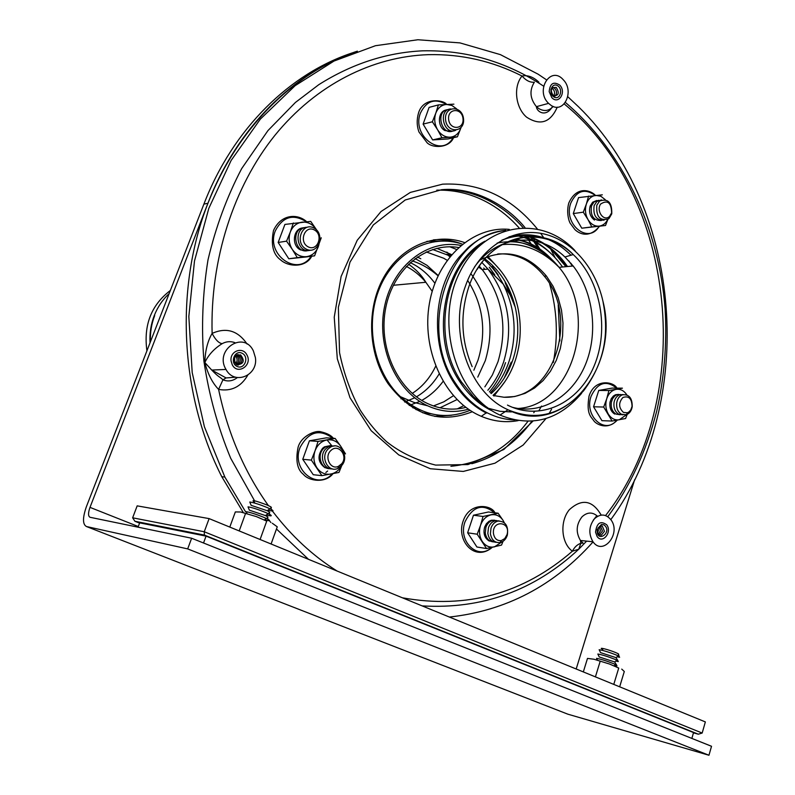 <?xml version="1.0" encoding="UTF-8"?>
<svg xmlns="http://www.w3.org/2000/svg" width="795" height="795" viewBox="0 0 795 795"><rect width="100%" height="100%" fill="white"/><g stroke="black" fill="none" stroke-linecap="round" stroke-linejoin="round"><path stroke-width="1.19" d="M621.501 414.294C617.695 411.84 616.125 407.875 616.791 402.379C617.616 398.524 619.494 395.999 622.425 394.807C629.083 394.121 632.343 398.116 632.214 406.802C631.419 410.886 629.471 413.529 626.361 414.732L621.501 414.294M623.469 412.426C618.57 407.775 618.381 402.797 622.902 397.49C628.775 395.572 631.826 398.553 632.045 406.424L630.743 409.982L628.785 412.068L627.354 412.774L623.469 412.426M622.892 414.841L618.778 414.215C614.952 411.75 613.392 407.765 614.078 402.27C614.913 398.464 616.771 395.97 619.663 394.777L623.23 394.578M620.17 414.752L616.065 414.125C612.23 411.651 610.669 407.666 611.385 402.151L612.627 398.673L614.754 396.019L616.9 394.757L620.507 394.529M609.119 218.367L608.473 218.893C599.907 221.179 596.011 216.657 596.797 205.309L599.599 201.026C608.036 198.213 612.09 202.477 611.762 213.825L609.119 218.367M609.497 216.478L608.98 216.896C603.226 221.368 596.111 210.605 600.553 204.086C607.569 199.585 611.256 202.506 611.613 212.851L609.497 216.478M604.101 220.155C596.23 220.404 592.911 215.544 594.143 205.587L596.826 201.483L601.487 199.903M601.408 220.503C593.497 220.722 590.198 215.843 591.51 205.855L594.064 201.95L598.804 200.3M463.515 118.793C465.135 132.666 447.029 133.789 445.568 119.787C443.998 105.785 462.153 104.9 463.515 118.793M462.998 118.584C464.29 129.704 449.791 130.589 448.628 119.379C447.366 108.17 461.895 107.444 462.998 118.584M455.704 130.271C443.729 135.865 437.558 109.571 450.725 108.955M453.21 130.867C441.245 136.432 435.084 110.217 448.231 109.591M313.965 228.016C325.811 234.197 318.03 255.394 306.164 249.083C294.17 242.922 302.14 221.547 313.965 228.016M314.333 229.934C323.833 234.883 317.593 251.876 308.092 246.808C298.503 241.869 304.863 224.756 314.333 229.934M310.547 250.177C296.833 254.47 292.62 227.31 307.009 227.281M308.261 250.495C294.577 254.768 290.374 227.688 304.733 227.658M328.643 448.489L330.75 446.999C340.091 441.454 349.383 456.439 342.059 465.115L337.945 468.384C328.305 473.184 319.918 457.244 327.918 449.225L328.643 448.489M331.028 450.387C338.282 443.183 348.399 455.803 341.771 463.704L338.471 466.327C330.362 470.352 323.813 456.39 331.028 450.387M332.409 468.881C323.585 469.716 318.845 455.525 325.741 448.867L328.236 446.919L334.417 445.945M330.084 468.653C321.16 469.487 316.499 455.018 323.615 448.499L325.692 446.87L332.081 445.776M490.406 533.763L491.002 528.099C492.373 524.312 494.669 521.967 497.909 521.083C505.461 521.162 508.611 525.863 507.329 535.174C505.978 539.219 503.583 541.683 500.135 542.558C494.858 543.005 491.618 540.073 490.406 533.763M493.457 533.554C491.966 519.513 511.086 521.212 507.001 534.687L504.746 538.603L501.238 540.6C497.014 540.958 494.42 538.603 493.457 533.554M496.358 542.309C491.668 542.031 488.826 539.05 487.842 533.385L488.458 527.681C489.819 523.955 492.095 521.649 495.275 520.755L499.151 520.904M493.784 541.912C489.104 541.634 486.262 538.662 485.278 533.018L485.914 527.254C487.275 523.597 489.521 521.321 492.652 520.427L496.577 520.566M462.064 244.055C452.743 240.398 443.163 238.997 433.345 239.871M498.177 274.841L492.135 266.514M487.832 256.417L499.976 269.793M505.123 381.332L493.983 396.079M472.339 411.731C440.013 424.421 411.899 415.03 388.01 383.548C367.936 353.666 366.097 308.808 383.677 277.465C401.187 246.023 435.163 232.1 464.519 242.555M243.3 512.556L221.765 476.682C182.602 399.885 175.178 300.709 202.675 217.83C230.451 135.001 290.284 73.518 357.392 51.158C294.319 71.769 237.129 127.359 207.922 203.252L89.994 507.369C88.056 512.964 88.076 516.273 90.064 517.287L191.635 538.235L187.68 548.898L86.486 526.538C82.551 524.432 82.521 517.813 86.397 506.673L203.888 204.136C233.074 128.383 290.334 72.941 353.427 52.52M634.629 479.723L576.176 668.993M187.68 548.898L708.961 755.25L711.525 746.286L191.635 538.235M708.961 755.25L567.849 714.178L86.486 526.538M436.783 190.164C455.555 189.667 473.293 194.248 490.018 203.898C500.711 210.138 510.37 218.088 518.996 227.758M525.624 235.807L533.395 247.175M549.683 284.083C557.106 309.931 558.309 336.066 553.29 362.48M534.548 411.462L533.763 412.744M527.91 421.36C507.647 448.271 481.979 463.247 450.904 466.287M523.021 227.539C514.305 217.711 504.547 209.632 493.725 203.301C478.799 194.666 462.968 190.055 446.243 189.488M471.813 463.724C495.871 457.026 515.905 442.855 531.925 421.211M539.02 410.468L541.544 406.046M559.869 340.936L558.219 304.932M538.076 248.209L533.743 241.402M533.087 240.428L531.07 237.576M245.526 511.722L224.866 477.06L204.395 426.756L192.191 372.517L188.832 316.519L194.477 261.048L208.817 208.34L231.136 160.441L260.353 119.101L295.144 85.661L334.019 61.046L375.429 45.712L417.882 39.75L459.957 42.9L500.393 54.626L538.106 74.183L546.394 79.758M567.809 96.742L578.561 106.828C682.696 208.29 697.076 401.564 610.828 519.612M593.07 541.882C553.896 585.776 506.008 610.838 449.394 617.049M271.85 544.317L271.214 543.641M602.332 194.815L578.571 197.597L573.284 213.577L581.771 228.195L605.522 225.492L607.927 219.261M605.253 199.674L600.881 196.276L595.902 195.381C591.42 195.987 588.25 198.879 586.362 204.047L588.598 196.067M573.284 213.577L583.292 212.176L587.972 219.509L591.818 226.923L581.771 228.195M591.818 226.923L605.522 225.492M583.292 212.176L586.362 204.047C584.772 209.413 585.309 214.561 587.972 219.509C590.894 224.2 594.6 226.416 599.102 226.148C602.888 225.631 605.78 223.365 607.787 219.34M596.777 200.489L592.692 202.178L590.188 205.984C588.618 211.987 590.049 216.677 594.461 220.056M622.445 388.169L608.91 390.544L598.764 390.425L612.249 388.079L622.445 388.169M626.857 394.906C624.035 390.643 620.458 388.795 616.115 389.361C611.713 390.325 608.572 393.475 606.714 398.792L608.91 390.544M593.557 406.782L603.683 407.04L612.1 421.052L601.934 420.674L593.557 406.782L598.764 390.425M612.1 421.052L625.605 418.508L627.205 414.384M603.683 407.04L606.714 398.792C605.154 404.267 605.691 409.355 608.314 414.066C611.196 418.518 614.853 420.426 619.295 419.79L626.53 414.672M618.48 394.39L615.529 394.737L613.392 396.009L611.275 398.643L610.043 402.091C609.318 407.606 610.868 411.611 614.714 414.086M498.087 513.202L483.042 516.462L473.462 515.22L488.438 511.99L498.087 513.202L503.086 520.407C499.956 515.866 495.921 514.027 490.982 514.872C486.083 516.154 482.595 519.652 480.518 525.376L483.042 516.462M467.639 532.799L477.189 534.21L486.52 548.54L476.921 547.01L467.639 532.799L473.462 515.22M486.52 548.54L501.536 545.082L503.036 541.316M477.189 534.21L480.518 525.376C478.769 531.259 479.345 536.615 482.257 541.445C485.447 545.986 489.511 547.795 494.45 546.871L501.784 542.021M504.298 522.693L503.086 520.407M494.659 520.218L491.35 520.258L488.945 521.311L486.401 523.716L484.652 527.045C483.012 533.544 484.592 538.225 489.372 541.107M335.142 438.423L318.05 441.414L309.414 440.798L326.407 437.836L335.142 438.423L340.697 446.204C337.159 441.285 332.588 439.188 326.984 439.933C321.409 441.136 317.434 444.753 315.059 450.775L318.05 441.414M345.517 453.905L340.697 446.204L342.774 450.477M302.766 459.311L311.362 460.106L321.915 475.649L313.26 474.714L302.766 459.311L309.414 440.798M321.915 475.649L338.968 472.449L341.79 465.463M311.362 460.106L315.059 450.775C313.061 456.976 313.707 462.7 317.006 467.927C320.614 472.866 325.225 474.913 330.829 474.078C335.371 473.104 338.909 470.372 341.433 465.87M330.352 445.588L324.41 446.86L322.571 448.3C317.125 456.072 317.96 462.571 325.085 467.788M293.355 222.968L290.314 232.001C288.277 238.053 288.933 243.846 292.282 249.372L286.558 241.163L290.314 232.001C292.729 226.148 296.764 222.848 302.418 222.113C308.122 221.825 312.763 224.299 316.35 229.536L310.726 221.388L284.908 224.429L278.161 242.465L288.804 258.772L306.015 256.974L314.601 255.831L321.25 237.775M286.558 241.163L278.161 242.465M297.28 257.64L306.323 256.686C300.629 257.053 295.949 254.619 292.282 249.372L297.28 257.64L288.804 258.772M318.944 244.552L318.288 246.738C315.933 252.552 311.948 255.861 306.323 256.686L314.601 255.831M303.024 227.887C293.107 228.294 291.099 245.605 300.48 249.898L306.562 250.793M453.905 104.155L438.393 104.92L429.111 107.375L423.109 124.099L432.649 139.92L448.032 138.946L457.423 136.8L461.001 127.637M456.618 108.845L451.868 105.457L446.561 104.443C441.503 104.9 437.906 107.842 435.769 113.248L438.393 104.92M423.109 124.099L432.361 121.794L437.558 129.704L441.96 137.773L432.649 139.92M441.96 137.773L457.423 136.8M432.361 121.794L435.769 113.248C433.961 118.872 434.557 124.358 437.558 129.704C440.837 134.802 445.021 137.306 450.099 137.197C455.128 136.661 458.685 133.709 460.772 128.333M446.343 109.988C437.975 110.843 436.862 126.296 444.882 130.549L451.351 131.384M691.849 738.416L693.538 732.573L206.064 536.128L139.672 522.862L138.032 527.184M206.064 536.128L203.53 542.995M617.159 656.809L619.643 657.256L616.771 655.189C609.338 652.258 603.475 650.429 599.152 649.714L599.599 650.668M619.186 656.312L618.242 654.355C619.325 654.365 618.55 653.818 615.946 652.685C608.94 649.664 596.975 646.663 602.789 649.376M617.884 660.655L615.966 657.614L600.543 652.625L599.152 649.714M615.867 661.112L618.321 661.569L615.459 659.532C608.036 656.61 602.163 654.772 597.84 654.037L598.277 654.951M616.582 664.998L614.634 661.947L599.231 656.948L597.84 654.037M614.575 665.425L617.009 665.892L614.138 663.885C606.724 660.963 600.851 659.125 596.528 658.349L596.946 659.244M268.024 510.171L272.128 511.026C273.808 511.086 273.073 510.33 269.912 508.77L266.961 507.439C259.468 504.408 253.734 502.599 249.779 502.013L250.355 503.414M271.552 509.625L270.777 507.717C272.377 507.697 270.996 506.733 266.633 504.825C254.46 500.303 250.455 499.459 254.619 502.291M269.823 514.484L269.018 512.537C270.37 512.596 269.773 512 267.239 510.748L251.141 505.332L249.779 502.013M266.295 514.971L270.38 515.846C272.079 515.925 271.324 515.19 268.134 513.62L265.202 512.308C257.719 509.297 251.995 507.478 248.03 506.852L248.587 508.224M268.074 519.354L267.259 517.366C268.63 517.436 268.024 516.849 265.46 515.597L249.382 510.181L248.03 506.852M265.123 519.94L268.621 520.675C270.34 520.775 269.575 520.049 266.345 518.479L263.443 517.187C255.96 514.186 250.246 512.358 246.271 511.712L246.818 513.033M204.404 535.085L698.318 734.202L702.164 733.05L204.255 531.756L132.636 517.803L134.902 521.262L204.404 535.085L204.255 531.756L209.115 518.608L137.177 505.859L132.636 517.803M139.572 523.12L134.902 521.262M698.318 734.202L693.459 732.851M702.164 733.05L705.364 721.92L209.115 518.608M593.984 659.234L609.636 664.063L593.984 659.234L587.485 658.409L583.331 671.924M617.486 685.916L614.624 684.743M611.176 683.332L602.292 679.685M600.136 661.43L595.415 676.873M618.729 668.048L609.636 664.063L618.729 668.048L613.78 684.396M621.73 669.112L624.294 671.507L619.673 686.81M240.666 512L256.387 516.601L240.666 512L235.34 511.93L229.795 527.085M267.001 542.329L261.664 540.143M257.133 538.285L247.016 534.141M245.506 513.6L239.196 530.931M266.722 521.132L256.387 516.601L266.722 521.132L260.094 539.497M272.288 523.239L277.256 526.827L271.085 543.999M146.916 350.824C143.438 325.175 151.249 305.061 170.349 290.493M491.201 393.585C501.089 384.611 508.343 373.243 512.994 359.479C518.489 342.446 519.244 325.036 515.259 307.238C510.092 286.071 499.618 269.684 483.847 258.057M458.516 247.503C426.567 242.038 393.604 268.233 385.833 307.347C377.764 346.352 397.033 389.679 427.859 403.681C440.41 409.365 453.09 410.588 465.91 407.368M493.089 395.304C503.165 386.072 510.589 374.425 515.329 360.334C520.993 342.764 521.759 324.797 517.615 306.433C512.447 285.345 502.092 268.839 486.57 256.894M460.881 245.426C427.909 238.828 393.237 265.232 384.74 305.658C375.916 345.974 395.691 391.22 427.63 405.788C441.136 411.919 454.75 413.052 468.454 409.206M474.486 267.001C497.034 234.873 538.593 231.395 564.927 256.984L573.155 265.987C593.547 292.123 598.546 333.353 585.289 364.965C572.102 396.606 541.683 415.02 512.407 407.308M581.602 393.316C558.587 420.336 531.388 427.591 500.005 415.099L498.515 414.384C455.068 393.793 434.776 321.766 459.619 272.625C483.648 222.938 541.306 214.123 575.063 250.703M487.802 407.825L480.876 403.154L473.343 396.596L461.537 382.067C432.778 340.439 442.696 270.429 480.279 244.999M490.753 410.22C478.689 404.138 468.454 394.747 460.057 382.057C429.38 337.974 443.123 263.006 484.94 241.183M570.83 263.145L572.877 266.017M514.435 419.979C505.332 419.661 496.468 417.385 487.852 413.142C475.311 406.841 464.687 397.093 455.972 383.896C416.928 328.683 448.996 233.969 505.7 230.391M486.5 413.102C473.969 406.811 463.346 397.073 454.641 383.886C429.976 347.495 432.212 289.002 459.281 256.974L467.967 247.792C479.007 237.993 491.231 232.239 504.636 230.54M568.793 260.859L572.44 266.057M530.126 236.84C543.144 241.442 554.393 249.67 563.844 261.515L567.531 266.524M529.072 236.87C542.18 241.442 553.499 249.69 563.009 261.605L566.696 266.603M518.101 420.644C505.709 422.87 493.437 421.43 481.293 416.332L477.815 414.732C443.232 398.027 421.29 348.548 429.449 303.203C437.31 257.759 473.124 225.879 509.297 229.387M549.574 247.374L565.921 266.673M525.555 237.089C534.787 240.557 543.184 245.953 550.736 253.277M497.71 253.983C515.945 252.919 531.497 260.323 544.356 276.213C579.774 317.881 553.877 399.289 504.318 397.262M480.369 259.836C505.173 248.149 527.184 253.545 546.404 276.034L553.072 286.279L558.15 297.777L561.489 310.159L562.979 323.038L562.592 335.987L560.316 348.608L556.242 360.483L550.468 371.235L543.184 380.507L534.608 387.98L525.018 393.386L514.703 396.526L504.02 397.252L493.327 395.512M231.087 361.019C229.536 351.211 242.574 346.163 246.838 354.818C252.999 365.064 237.645 375.598 232.239 364.736L231.087 361.019C229.536 351.211 242.574 346.163 246.838 354.818C252.999 365.064 237.645 375.598 232.239 364.736L231.087 361.019M225.611 369.466L224.369 369.516L225.611 369.466M595.534 532.153C596.797 522.891 600.523 520.437 606.724 524.799C612.498 532.163 602.401 544.476 597.095 536.456L595.534 532.153C596.797 522.891 600.523 520.437 606.724 524.799C612.498 532.163 602.401 544.476 597.095 536.456L595.534 532.153M549.176 91.663C549.981 83.425 553.479 81.219 559.67 85.035C566.805 91.912 558.567 105.198 551.809 97.616L549.176 91.663C549.981 83.425 553.479 81.219 559.67 85.035C566.805 91.912 558.567 105.198 551.809 97.616L549.176 91.663M553.191 106.441C549.106 110.932 544.356 111.678 538.94 108.677L536.416 106.649C529.947 98.58 529.261 90.431 534.359 82.203C530.126 82.62 526.022 80.563 522.037 76.032C513.083 86.635 515.438 107.732 526.608 117.173C540.252 125.968 550.468 122.629 557.255 107.146M538.911 82.213C533.365 76.946 527.741 74.889 522.037 76.032C492.582 61.096 461.428 53.971 428.555 54.656C372.726 56.425 316.142 84.528 274.792 135.468C233.74 186.626 210.049 259.478 212.116 333.413C207.584 341.224 205.16 350.923 204.832 362.53C207.843 374.048 212.424 383.001 218.595 389.401C231.126 391.667 240.835 386.956 247.722 375.26M601.199 515.09C592.444 500.135 581.811 498.356 569.309 509.754C559.561 521.45 561.2 543.303 572.4 551.193L578.76 549.216L586.631 541.117M235.568 377.208L226.068 377.933L222.938 379.811L218.595 389.401C227.738 433.126 244.343 471.862 268.412 505.62M247.116 344.076C237.944 330.631 226.277 327.073 212.116 333.413C215.316 339.614 218.655 343.043 222.113 343.688C226.247 341.423 230.51 341.075 234.893 342.635M226.068 377.933L211.718 370.053L204.832 362.53C208.37 354.958 214.133 348.677 222.113 343.688M402.399 597.8C466.595 609.298 523.269 593.766 572.4 551.193C574.497 547.119 577.299 544.495 580.807 543.313L583.053 543.084L580.449 540.471C575.659 532.292 576.186 524.402 582.039 516.79C587.316 511.99 592.504 511.831 597.592 516.303M594.531 518.688C600.503 513.471 606.009 513.888 611.037 519.91C621.432 533.664 603.007 556.252 592.99 541.773C588.35 533.803 588.856 526.101 594.531 518.688M551.024 105.347L548.58 103.37C534.787 90.391 550.746 65.12 563.297 79.788C574.795 91.236 563.844 114.301 551.024 105.347M255.404 357.621C258.315 375.637 234.326 385.545 225.999 369.446C214.014 349.88 243.578 330.154 253.347 350.853L255.404 357.621M556.222 87.42C559.66 93.015 558.706 95.807 553.37 95.788C549.921 90.173 550.875 87.39 556.222 87.42M557.683 85.78C563.546 89.477 559.73 100.736 553.886 96.94C547.984 93.244 551.849 81.935 557.683 85.78M552.773 87.38L554.244 87.917C557.066 90.759 557.255 93.552 554.811 96.314M551.929 88.215L552.277 88.414C554.721 90.58 555.188 93.095 553.698 95.976M550.905 89.358L552.287 95.43M240.627 354.898C245.019 360.841 243.787 364.14 236.93 364.796C232.528 358.843 233.76 355.534 240.627 354.898M242.058 353.228C249.57 356.697 244.612 370.023 237.119 366.445C229.556 362.977 234.585 349.581 242.058 353.228M237.824 354.57L239.007 354.938C243.101 358.883 242.783 362.291 238.033 365.153M237.029 354.828L237.387 354.977C241.273 358.396 241.213 361.705 237.228 364.925M236.234 355.266C239.414 358.287 239.474 361.367 236.413 364.517M235.439 355.951C237.576 358.545 237.626 361.188 235.598 363.872M234.664 357.025L234.783 362.828M602.302 526.101L604.458 531.328L601.298 535.154C598.496 535.124 597.194 533.296 597.393 529.659L600.513 525.883L602.302 526.101M603.773 524.76C613.78 531.686 596.18 544.505 597.224 529.51L601.398 524.471L603.773 524.76M600.404 525.912L602.431 531.08L599.4 534.866M599.321 526.409L600.404 530.831L598.466 534.101M598.168 527.642L598.387 530.593L597.611 532.61M203.888 204.136L207.922 203.252M138.28 526.529L89.994 507.369M595.276 195.431C584.852 188.057 576.683 190.621 570.78 203.113C562.86 224.25 588.618 244.9 599.162 226.297M616.672 388.119C606.108 379.811 597.572 382.554 591.063 396.337C583.977 415.904 604.975 435.054 616.821 420.237M494.51 512.745C482.694 503.185 472.866 506.196 465.035 521.759C457.662 541.375 477.865 560.604 491.628 547.497M332.857 438.274C319.54 428.515 308.599 431.615 300.023 447.575C291 469.736 317.354 490.724 332.33 473.8M306.343 221.765C293.236 213.597 282.921 216.578 275.398 230.689C265.272 254.629 297.797 277.445 311.113 256.298M446.412 104.443C435.113 97.954 426.468 100.806 420.476 112.999C411.273 135.716 441.672 158.453 452.991 137.813M169.126 293.643C162.617 299.645 157.658 306.969 154.25 315.605C150.911 324.281 149.5 333.353 150.026 342.824M150.414 341.83C150.036 332.688 151.467 323.923 154.687 315.545M432.202 291.318L425.852 282.275C420.237 275.497 413.728 270.221 406.334 266.424M400.978 398.832L403.115 398.037M412.237 393.406C422.274 386.936 430.095 377.883 435.68 366.227M490.426 392.839C498.753 384.045 504.994 373.481 509.138 361.149C517.326 334.576 515.369 308.917 503.265 284.153C498.246 274.514 491.896 266.335 484.195 259.627M511.086 296.734L505.153 282.712M462.412 244.174C430.989 233.382 394.787 251.588 379.722 287.83C364.448 323.933 373.7 371.742 400.451 396.715C422.274 415.775 445.488 420.307 470.093 410.309M504.229 378.092L511.265 362.083M494.808 274.802L489.263 267.229M443.531 240.964L426.905 241.352M435.034 416.421L451.61 415.258M489.422 391.856C496.468 383.428 501.854 373.69 505.57 362.639M458.357 247.642L457.821 247.394M434.587 416.341L443.461 415.527M484.851 269.396L483.718 267.985M451.61 254.629L436.783 248.318M420.803 258.763L417.325 257.014M487.862 390.246C494.798 382.027 500.085 372.507 503.722 361.675C513.689 327.431 508.432 296.565 487.971 269.078L481.919 262.469M456.499 249.411L449.801 246.798M422.731 412.804L430.87 413.758M457.304 408.878L463.724 405.659M484.851 386.857L492.363 375.011L497.988 361.755C507.906 327.788 502.718 297.141 482.426 269.823L479.256 266.156M477.775 377.088L485.298 360.652C494.748 328.544 489.909 299.506 470.799 273.54M450.387 256.079L432.639 249.481M415.994 409.624L420.197 410.051M439.983 407.805L457.036 399.587M447.148 260.273L443.69 258.226L426.279 251.945M412.844 407.815L416.093 408.034M433.434 405.947L443.819 401.833L453.418 395.721M473.87 370.202L478.063 360.016C486.709 331.465 483.231 304.912 467.639 280.347M438.164 275.507L426.975 265.311L415.149 258.564M409.216 405.45L419.78 401.425M421.738 400.402C430.016 395.831 437.131 389.49 443.073 381.401M434.885 283.239C428.088 274.046 419.869 267.17 410.22 262.618M404.645 402.002L414.722 397.798M416.451 396.834C425.633 391.398 433.186 383.796 439.098 374.018M497.163 243.071C521.162 238.331 541.793 246.42 559.064 267.329C598.744 313.876 573.314 405.291 518.022 408.491M477.119 269.455C499.449 232.428 544.923 226.754 573.245 254.569C600.702 280.178 609.686 329.478 593.984 366.316C578.571 403.323 540.193 421.628 507.468 405.082M465.323 286.439C477.606 250.654 508.621 228.89 538.752 233.014C568.932 237.079 594.998 265.46 602.928 301.186C620.408 367.866 562.711 437.906 507.975 409.793L506.584 409.107C469.149 391.756 448.579 332.062 465.323 286.439M508.989 236.811C532.004 231.136 552.674 237.278 570.999 255.225M501.675 240.309C512.974 235.688 524.452 234.614 536.128 237.089M518.469 236.045C536.128 240.09 550.826 250.405 562.562 266.991M514.544 239.285C529.122 241.69 541.932 248.845 552.962 260.73L555.755 263.95M511.414 411.929L500.005 411.313L488.736 408.382M331.803 445.717L327.043 439.923M325.831 472.478L327.639 471.018M337.12 571.058C312.902 555.904 291.328 535.9 272.397 511.036M564.192 103.936C677.668 196.464 696.808 398.911 605.561 515.548M545.976 418.567L523.19 445.021L494.987 463.187L463.276 471.435L430.343 468.742L398.752 454.909L371.156 430.661L350.019 397.748L337.309 358.813L334.238 317.175L341.105 276.491L357.223 240.269L381.024 211.52L410.339 192.41L442.616 184.162C479.971 182.452 511.523 197.349 537.251 228.861M540.63 233.293L543.671 237.616M550.627 248.964L555.079 257.64M551.561 409.266L548.928 413.837M596.886 515.637L593.149 520.367M627.354 412.774L626.361 414.732M611.613 212.851L611.762 213.825M608.98 216.896L608.473 218.893M341.771 463.704L342.059 465.115M338.471 466.327L337.945 468.384M501.238 540.6L500.135 542.558M221.765 476.682L224.866 477.06M595.405 195.421C592.305 191.426 577.25 184.132 568.763 203.093C566.03 213.05 569.299 222.282 570.343 223.435L574.775 229.417C576.594 231.415 587.555 240.726 599.529 226.247M590.297 206.919L590.188 205.984M592.394 203.739L592.692 202.178M616.9 388.119C614.197 381.888 594.889 377.695 589.035 396.109C586.104 414.394 591.003 416.461 593.944 420.923C595.783 423.765 607.082 430.94 617.248 420.167M615.032 395.801L615.529 394.737M494.917 512.805C491.837 505.004 469.557 501.218 463.048 521.341C456.121 540.54 474.734 562.403 492.254 547.357M490.932 521.073L491.35 520.258M333.383 438.303C331.207 435.392 326.984 433.215 320.713 431.755C315.635 430.095 301.255 435.799 298.105 447.197C295.432 460.514 297.211 469.587 303.422 474.396C309.046 481.333 325.682 483.4 333.016 473.661M322.661 449.582L322.571 448.3M324.281 447.883L324.41 446.86M306.691 221.735C297.718 213.398 281.023 213.875 273.49 230.56C270.697 244.741 273.083 254.529 280.645 259.935C288.605 267.17 305.797 267.776 311.759 256.209M446.591 104.443C444.574 100.22 423.407 96.265 418.508 113.039C416.62 119.697 416.789 126.017 418.995 132.03L427.173 142.852C433.196 148.586 449.413 147.93 453.538 137.694M615.966 657.614L618.44 655.945M614.634 661.947L617.109 660.267M614.128 665.723L615.777 664.61M597.373 660.128L596.528 658.349M267.239 510.748L269.912 508.77M265.46 515.597L268.134 513.62M264.636 519.741L266.345 518.479M247.026 513.56L246.271 511.712M408.531 264.188C416.103 269.465 421.877 275.487 425.852 282.275L393.316 285.286M515.259 307.238L510.32 295.213L503.265 284.143L487.971 269.078L482.287 269.644M427.65 405.798L413.758 402.34L400.432 396.695M450.487 255.006L446.82 252.095M482.426 269.823L478.61 267.11M451.153 255.165L446.85 254.241L449.851 256.745M438.045 275.766C429.767 268.621 421.141 263.672 412.168 260.919M573.155 265.987L559.064 267.329C541.862 249.859 522.524 242.336 501.079 244.761M564.927 256.984L573.245 254.569C541.137 220.712 484.861 236.294 468.454 287.979C460.017 314.83 461.239 341.055 472.151 366.654M602.928 301.186C608.453 329.885 606.863 359.499 583.58 390.822C557.613 418.448 532.103 419.631 507.975 409.793L500.005 415.099M502.092 240.08C514.216 235.111 526.479 234.217 538.881 237.417M481.651 402.846L480.876 403.154M461.537 382.067L460.057 382.057M455.972 383.896L454.641 383.886M486.152 412.923L481.293 416.332M515.627 238.967C529.917 241.63 542.359 248.885 552.962 260.73C540.083 248.775 525.753 242.157 509.983 240.885M546.404 276.034L544.356 276.213M548.58 103.37L536.416 106.649C536.555 111.757 546.185 118.038 552.654 106.222M254.549 500.771L230.699 458.288C217.9 427.442 208.976 395.085 203.927 361.228C201.224 327.043 202.586 293.256 208.002 259.866C215.664 227.251 226.903 196.822 241.7 168.57L267.955 130.589L295.422 102.456L318.775 84.687C351.738 63.878 386.31 52.589 422.503 50.83C466.109 49.886 506.475 61.662 543.591 86.148M565.404 102.456C623.111 151.438 659.075 228.811 665.107 308.987C667.104 343.609 664.312 377.625 656.74 411.055C646.236 451.431 629.928 486.639 607.807 516.68M592.99 541.773L580.449 540.471L580.807 543.313L578.76 549.216C534.409 590.526 482.207 609.417 422.155 605.889M308.49 559.322L276.471 528.993M270.916 522.534L269.366 520.665M268.511 519.612L267.835 518.767M211.708 370.043C219.102 377.744 219.977 376.741 222.938 379.821C228.026 381.819 232.816 381.073 237.317 377.595M225.999 369.446L211.718 370.053M532.958 421.121L503.782 449.523L467.977 464.568L435.62 465.095C416.421 460.245 400.064 452.434 386.549 441.662C377.019 432.917 368.264 422.433 360.264 410.21C350.684 392.601 343.778 373.402 339.535 352.602L338.372 307.258L349.989 262.141L373.302 224.955L405.212 199.982L441.652 189.697C473.313 186.726 506.316 204.673 524.938 227.519M533.375 238.5L541.455 251.657M600.513 525.883L601.398 524.471"/></g></svg>

